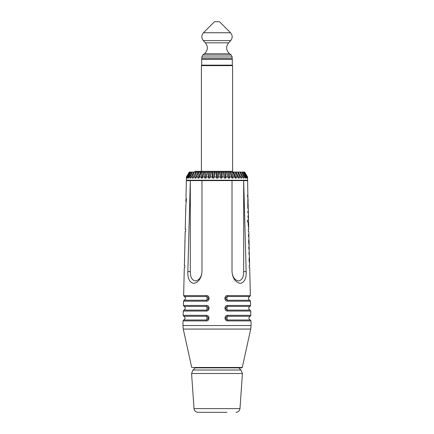 <?xml version="1.0" encoding="UTF-8"?>
<svg xmlns="http://www.w3.org/2000/svg" width="434" height="434" viewBox="0 0 434 434"><rect width="100%" height="100%" fill="white"/><g stroke="black" fill="none" stroke-linecap="round" stroke-linejoin="round"><path stroke-width="0.65" d="M232.185 56.995L232.185 58.736L201.815 58.736L201.815 56.995L232.185 56.995L231.213 55.031L202.786 55.031L201.815 56.995M230.519 32.745L203.481 32.745L214.532 21.7L219.468 21.7L230.519 32.745C232.678 35.338 232.722 37.97 230.66 40.633L228.62 42.82C225.718 46.736 226.027 50.387 229.548 53.762L231.213 55.031M232.309 65.154L201.691 65.154L201.691 59.23L232.309 59.23L232.309 65.154M244.347 172.065L244.684 172.065L247.483 177.001L247.288 178.097L247.234 177.001L244.168 172.065L246.854 177.001L247.234 177.001M247.483 177.001L247.613 180.213L186.387 180.213L186.398 177.001L189.343 172.065L189.712 172.065L186.821 177.001L187.222 177.001L189.902 172.065L190.613 172.065L187.754 177.001L188.405 177.001L190.922 172.065L191.964 172.065L189.186 177.001L190.076 177.001L192.387 172.065L193.743 172.065L191.09 177.001L192.208 177.001L194.275 172.065L195.924 172.065L193.445 177.001L194.763 177.001L196.553 172.065L198.463 172.065L196.195 177.001L197.698 177.001L199.179 172.065L201.316 172.065L199.309 177.001L200.969 177.001L202.108 172.065L204.441 172.065L202.721 177.001L204.506 177.001L205.298 172.065L207.783 172.065L206.378 177.001L208.266 177.001L208.683 172.065L211.277 172.065L210.219 177.001L212.166 177.001L212.21 172.065L213.04 172.065L212.752 178.097M246.854 177.001L246.778 178.103L246.441 178.097L246.344 177.001L243.49 172.065L244.168 172.065M243.49 172.065L243.192 172.065L245.715 177.001L246.344 177.001M245.715 177.001L245.59 178.103L245.091 178.097L244.95 177.001L242.177 172.065L243.192 172.065M242.177 172.065L241.765 172.065L244.082 177.001L244.95 177.001M244.082 177.001L243.919 178.103L243.262 178.097L243.083 177.001L240.436 172.065L241.765 172.065M240.436 172.065L239.91 172.065L241.988 177.001L243.083 177.001M241.988 177.001L241.781 178.103L240.984 178.097L238.293 172.065L239.91 172.065M238.293 172.065L237.669 172.065L239.465 177.001L240.767 177.001M239.465 177.001L239.226 178.103L238.299 178.097L235.781 172.065L237.669 172.065M235.781 172.065L235.071 172.065L236.557 177.001L238.044 177.001M236.557 177.001L236.286 178.103L235.244 178.097L232.955 172.065L235.071 172.065M232.955 172.065L232.168 172.065L233.313 177.001L234.962 177.001M233.313 177.001L233.015 178.103L231.881 178.097L229.852 172.065L232.168 172.065M229.852 172.065L229 172.065L229.792 177.001L231.572 177.001M229.792 177.001L229.472 178.103L228.257 178.097L226.526 172.065L229 172.065M226.526 172.065L225.631 172.065L226.054 177.001L227.931 177.001M226.054 177.001L225.718 178.103L224.449 178.097L223.043 172.065L224.638 172.065L225.436 178.103M223.043 172.065L222.11 172.065L222.159 177.001L224.107 177.001M222.159 177.001L221.812 178.103L220.505 178.097L219.452 172.065L222.11 172.065M219.452 172.065L218.508 172.065L218.172 177.001L220.157 177.001M218.172 177.001L217.825 178.103L216.506 178.097L215.823 172.065L218.508 172.065M215.823 172.065L214.873 172.065L214.174 177.001L216.154 177.001M214.174 177.001L213.821 178.103L212.514 178.097L212.166 177.001M210.219 177.001L209.877 178.103L208.602 178.097L208.266 177.001M206.378 177.001L206.052 178.103L204.832 178.097L204.506 177.001M202.721 177.001L202.412 178.103L201.267 178.097L200.969 177.001M199.309 177.001L199.022 178.103L197.975 178.097L197.698 177.001M196.195 177.001L195.94 178.103L195.007 178.097L194.763 177.001M193.445 177.001L193.222 178.103L192.414 178.097L192.208 177.001M191.09 177.001L190.906 178.103L190.244 178.097L190.076 177.001M189.186 177.001L189.04 178.103L188.53 178.097L188.405 177.001M187.754 177.001L187.651 178.103L187.304 178.097L187.222 177.001M186.821 177.001L186.766 178.103L186.549 177.001M189.343 172.065L186.408 177.001L186.398 178.103M247.602 177.001L244.684 172.065M243.176 177.56L243.469 178.097M238.374 172.065L241.342 178.097M236.194 172.065L238.803 178.097M233.682 172.065L235.89 178.097M230.888 172.065L232.657 178.097M227.855 172.065L229.152 178.097M226.559 172.065L228.268 178.097M223.282 172.065L224.514 178.097M221.291 172.065L221.579 178.103M219.897 172.065L220.635 178.097M217.868 172.065L217.646 178.103M216.468 172.065L216.691 178.097M213.04 172.065L214.873 172.065M214.434 172.065L213.696 178.103M212.21 172.065L211.277 172.065M211.038 172.065L209.806 178.103M209.687 172.065L208.89 178.097M208.683 172.065L207.783 172.065M207.75 172.065L206.042 178.103M206.454 172.065L205.163 178.097M205.298 172.065L204.441 172.065M203.4 172.065L201.636 178.097M202.108 172.065L201.316 172.065M200.584 172.065L198.376 178.097M199.179 172.065L198.463 172.065M198.045 172.065L195.436 178.097M196.553 172.065L195.924 172.065M194.779 172.065L232.602 172.065L232.602 65.648L201.398 65.648L201.398 172.065L195.832 172.065L192.859 178.097M194.275 172.065L193.743 172.065M191.003 177.544L190.7 178.097M192.387 172.065L191.964 172.065M190.922 172.065L190.613 172.065M186.398 177.001L189.278 172.065M224.638 172.065L225.631 172.065M194.779 171.322L232.602 171.322L194.779 171.322M191.568 373.506L194.025 408.627L239.975 408.627L242.432 373.506L191.568 373.506L193.016 370.018L240.984 370.018L238.44 367.468M226.873 412.3L197.964 412.3L226.873 412.3M248.091 200.958L248.064 199.645M248.069 199.26L248.112 201.734L248.069 199.26M185.909 200.958L185.936 199.645M190.32 271.565C190.282 277.033 191.958 280.158 195.349 280.95C199.314 280.158 201.522 277.033 201.984 271.565C201.381 278.389 198.593 282.339 193.618 283.402C189.49 282.339 187.569 278.389 187.851 271.565L190.32 271.565L190.32 180.598L243.68 180.598L243.68 271.565C243.718 277.033 242.042 280.158 238.651 280.95C234.685 280.158 232.478 277.033 232.016 271.565C232.619 278.389 235.407 282.339 240.382 283.402C244.51 282.339 246.431 278.389 246.149 271.565C246.431 278.389 244.51 282.339 240.382 283.402C235.407 282.339 232.619 278.389 232.016 271.565L232.016 180.598M185.763 206.362L186.408 199.298L185.98 197.166L186.37 180.696L190.32 180.598L187.851 271.565M183.273 329.07L191.73 367.468L242.27 367.468L250.727 329.07L183.273 329.07L182.926 325.533L251.074 325.533L250.727 329.07M185.855 206.362L185.492 217.857M185.334 225.729L185.285 227.774M185.53 220.06L185.329 225.729M185.258 227.53L185.215 229.347L185.681 229.347L185.633 231.398L185.199 231.398L185.633 231.398L185.204 231.398L185.052 236.59M185.117 234.544L185.204 231.398L185.188 234.544M184.77 252.176L184.629 254.226M184.705 252.176L184.775 249.073M184.401 263.644L184.352 265.559L184.808 265.559L184.759 267.61L184.304 267.61L183.642 295.581L206.476 295.581C209.991 295.451 209.942 301.315 206.438 301.163L183.506 301.163L183.403 305.455L206.416 305.455C209.931 305.324 209.882 311.194 206.372 311.042C209.882 311.194 209.931 305.324 206.416 305.455A0.987 0.309 -90 0 0 206.617 306.404C208.879 307.652 208.868 308.894 206.589 310.126A0.987 0.309 90 0 0 206.372 311.042L183.273 311.042L183.17 315.334L206.356 315.334C209.877 315.192 209.817 321.062 206.313 320.916L183.039 320.916L182.926 325.533M185.996 202.282L186.088 198.305M185.047 238.006L184.906 245.411M184.917 242.318L184.955 240.241M184.895 243.36L185.025 241.733M184.993 241.733L185.03 240.067M184.499 261.908L184.596 257.888M184.472 261.941L184.569 257.845M201.984 180.598L201.984 271.565M243.68 271.565L246.149 271.565L243.68 180.598L247.63 180.696L247.912 198.305M248.004 202.282L248.237 206.362L247.76 206.362L247.814 208.407L248.259 208.423M247.76 206.362L248.145 206.362L248.194 208.407L247.814 208.407L248.248 208.407L248.351 211.016L247.874 211.087L248.329 211.087M248.237 210.761L248.357 213.132L247.928 213.132L247.874 211.087M248.34 215.286L248.508 217.857L248.042 217.857L247.988 215.806L248.454 215.589M248.514 217.852L248.563 220.06L247.418 220.06L247.472 222.105L248.297 222.105L248.172 224.432L248.785 229.347L248.319 229.347L248.367 231.398L248.801 231.398L248.367 231.398M248.47 220.06L248.519 222.105M248.617 225.729L248.742 227.53M248.812 234.544L249.002 245.248L248.59 241.825L248.997 238.304M249.051 243.36L249.203 246.984L248.742 246.984L248.791 249.029L249.224 249.073M249.111 246.984L249.159 249.029M249.23 252.176L249.404 257.888M249.501 261.941L249.648 265.559L249.192 265.559L249.241 267.61L249.696 267.61L250.358 295.581L227.524 295.581C224.009 295.451 224.058 301.315 227.562 301.163L250.494 301.163L250.597 305.455L227.584 305.455C224.069 305.324 224.118 311.194 227.628 311.042L250.727 311.042L250.83 315.334L227.644 315.334C224.128 315.198 224.183 321.068 227.687 320.916L250.96 320.916L251.074 325.533M249.599 263.644L249.029 259.901L249.42 256.109M249.376 254.194L248.915 254.226L249.262 249.404L248.791 249.029M249.159 245.042L248.97 240.056L248.606 240.056M248.959 236.552L248.492 236.59L248.443 234.544L248.904 234.431L248.796 231.398M248.481 217.64L248.042 217.857M247.928 213.132L248.357 213.132L248.46 215.747M248.167 203.432L247.743 205.575L247.906 198.159L247.488 195.023L248.02 197.166M184.618 255.8L184.423 263.986M184.889 246.984L184.841 249.029M185.752 208.407L185.671 211.087L185.741 208.423M248.362 212.893L247.917 212.893M248.449 215.806L247.988 215.806M248.671 225.729L248.584 222.105L248.167 223.977M247.342 222.105L248.297 222.105M248.649 225.729L248.27 225.729L248.66 225.729L248.4 223.977M248.948 236.59L248.492 236.59M248.883 234.544L248.443 234.544M249.083 242.318L249.045 240.241M249.262 259.895L249.528 261.941L249.187 261.941L249.55 261.501L249.431 257.845L249.029 259.895M184.938 241.733L184.949 241.016M184.955 240.55L184.971 240.094M183.642 295.581L184.276 296.525L206.676 296.525C208.938 297.773 208.933 299.015 206.649 300.252A0.987 0.309 90 0 0 206.438 301.163M206.476 295.581A0.987 0.309 -90 0 0 206.676 296.525A1.975 0.624 -90 0 1 207.078 298.418A1.975 0.624 -90 0 1 206.649 300.252L184.19 300.252L183.506 301.163M183.17 315.334L183.804 316.277L206.557 316.277C208.819 317.52 208.808 318.762 206.53 320.004A0.987 0.309 90 0 0 206.313 320.916M206.356 315.334A0.987 0.309 -90 0 0 206.557 316.277A1.975 0.624 -90 0 1 206.953 318.171A1.975 0.624 -90 0 1 206.53 320.004L183.718 320.004L183.039 320.916M250.727 311.042L250.049 310.126L227.411 310.126C225.132 308.894 225.121 307.652 227.383 306.404L249.957 306.404L227.383 306.404A1.975 0.624 90 0 0 226.982 308.297A1.975 0.624 90 0 0 227.411 310.126A0.987 0.309 -90 0 1 227.628 311.042M206.617 306.404L184.043 306.404L206.617 306.404A1.975 0.624 -90 0 1 207.018 308.297A1.975 0.624 -90 0 1 206.589 310.126L183.951 310.126L183.273 311.042M227.687 320.916A0.987 0.309 -90 0 0 227.47 320.004C225.192 318.768 225.181 317.525 227.443 316.277L250.196 316.277L250.83 315.334M227.562 301.163A0.987 0.309 -90 0 0 227.351 300.252C225.067 299.015 225.062 297.773 227.324 296.525L249.724 296.525L250.358 295.581M250.96 320.916L250.282 320.004L227.47 320.004A1.975 0.624 90 0 1 227.047 318.171A1.975 0.624 90 0 1 227.443 316.277A0.987 0.309 90 0 0 227.644 315.334M250.494 301.163L249.81 300.252L227.351 300.252A1.975 0.624 90 0 1 226.922 298.418A1.975 0.624 90 0 1 227.324 296.525A0.987 0.309 90 0 0 227.524 295.581A0.987 0.309 90 0 1 227.324 296.525M241.787 367.858L195.175 367.858L241.787 367.858M229.548 53.762L204.452 53.762L202.786 55.031M230.66 40.633L203.34 40.633C201.278 37.97 201.322 35.338 203.481 32.745M228.62 42.82L205.38 42.82L203.34 40.633M227.584 305.455A0.987 0.309 90 0 1 227.383 306.404M204.452 53.762C207.973 50.387 208.282 46.742 205.38 42.82M232.602 180.598L232.602 180.213M201.398 180.598L201.398 180.213M201.398 65.648L201.891 65.154M232.602 65.648L232.109 65.154M195.56 367.468L193.016 370.018M242.432 373.506L240.984 370.018M239.975 408.627C239.622 410.879 238.309 412.105 236.036 412.3M194.025 408.627C193.889 409.072 194.497 411.909 197.964 412.3M185.931 199.26L185.882 201.343M185.486 217.852L185.437 220.06M185.041 236.552L185.003 238.304M184.841 245.042L184.797 246.984M184.624 254.194L184.58 256.109M250.049 310.126C248.297 308.927 248.27 307.684 249.957 306.404L250.597 305.455M183.951 310.126C185.535 309.182 185.714 308.021 184.488 306.643L183.403 305.455M250.196 316.277C248.503 317.563 248.53 318.8 250.282 320.004M184.276 296.525C184.895 297.149 187.043 297.729 184.19 300.252M183.804 316.277C185.497 317.563 185.47 318.8 183.718 320.004M249.724 296.525L248.758 297.312C248.243 298.831 248.595 299.813 249.81 300.252"/></g></svg>
